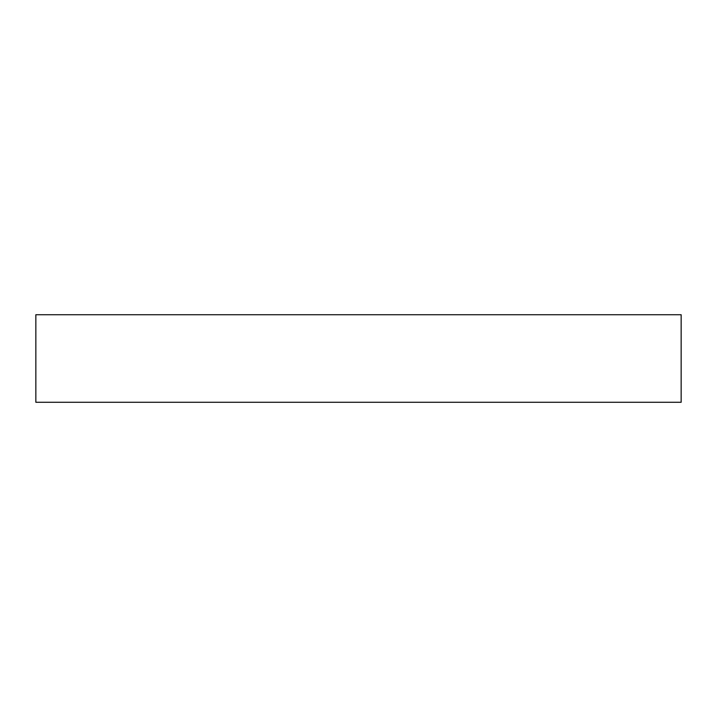 <?xml version="1.0" encoding="UTF-8"?>
<svg xmlns="http://www.w3.org/2000/svg" width="717" height="717" viewBox="0 0 717 717"><rect width="100%" height="100%" fill="white"/><g stroke="black" fill="none" stroke-linecap="round" stroke-linejoin="round"><path stroke-width="1.08" d="M35.85 314.727L681.15 314.727L681.15 402.273L35.85 402.273L35.85 314.727"/></g></svg>
